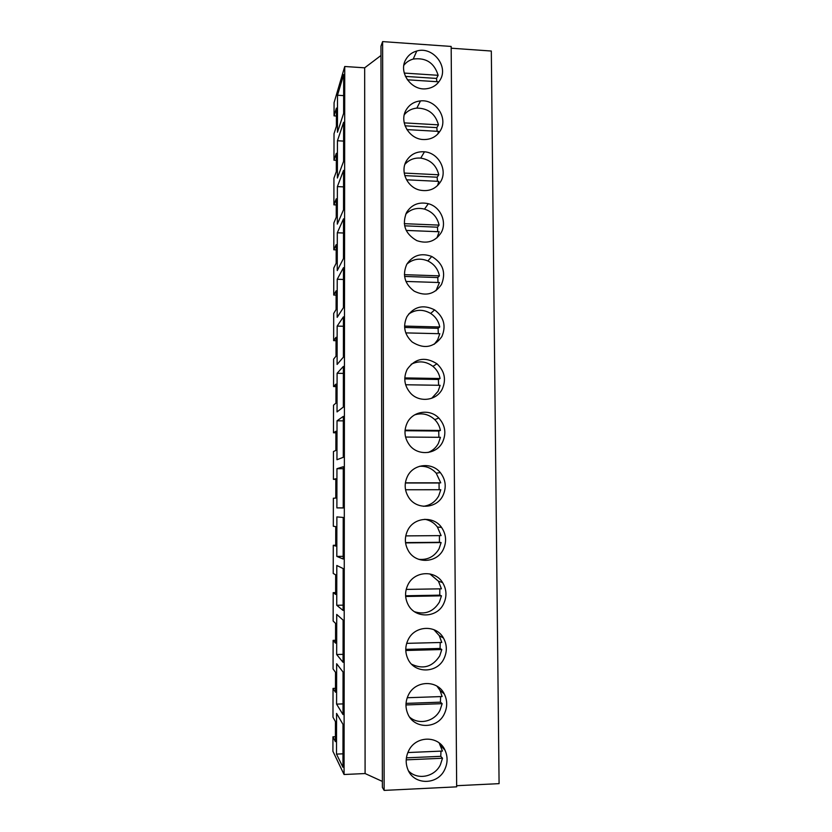 <?xml version="1.0" encoding="UTF-8"?>
<svg xmlns="http://www.w3.org/2000/svg" width="832" height="832" viewBox="0 0 832 832"><rect width="100%" height="100%" fill="white"/><g stroke="black" fill="none" stroke-linecap="round" stroke-linejoin="round"><path stroke-width="1.25" d="M384.145 790.4L382.377 787.426L380.962 46.197L382.616 41.6L451.162 46.446L456.664 786.843L384.145 790.4L382.616 41.6M382.366 781.414L365.092 773.542L344.063 774.509L344.739 66.498L334.069 102.721L334.048 115.866L336.419 108.098L336.388 126.318L334.017 133.754L333.965 160.202L336.346 153.275L336.315 171.631L333.934 178.204L333.892 204.838L336.274 198.786L336.242 217.277L333.861 222.966L333.809 249.787L336.201 244.618L336.17 263.234L333.778 268.039L333.726 295.048L336.128 290.784L336.097 309.535L333.694 313.435L333.642 340.631L336.045 337.272L336.014 356.158L333.611 359.154L333.57 386.537L335.972 384.103L335.941 403.125L333.528 405.184L333.486 432.775L335.899 431.267L335.868 450.434L333.445 451.547L333.403 479.336L335.826 478.774L335.795 498.077L333.362 498.243L333.32 526.23L335.743 526.635L335.712 546.083L333.278 545.282L335.712 545.251M344.739 66.498L364.666 67.818L380.983 55.484M451.173 48.204L491.317 51.033L499.086 783.64L456.664 785.71M344.063 774.509L332.914 751.306L332.935 736.819L335.4 741.634L335.431 721.604L332.977 717.205L333.029 688.407L335.483 692.203L335.514 672.329L333.06 668.949L333.112 640.359L335.556 643.136L335.587 623.407L333.143 621.026L333.195 592.644L335.639 594.433L335.67 574.839L333.226 573.456L333.278 545.282M337.511 95.243L343.678 74.537L343.637 113.35L337.459 132.257L337.511 95.243L343.658 95.628M337.376 186.597L343.574 170.362L343.533 209.768L337.314 224.13L337.376 186.597L343.564 186.888M343.522 218.826L337.303 232.762L337.251 270.577L343.481 258.523L343.522 218.826M337.23 279.261L343.47 267.654L343.429 307.653L337.178 317.346L337.23 279.261L343.46 279.469M337.022 420.805L343.325 416.385L343.283 457.309L336.96 459.732L337.022 420.805L343.314 420.867M337.095 373.287L343.377 366.423L343.335 407.046L337.033 411.923L337.095 373.287L343.366 373.391M337.158 326.102L337.106 364.468L343.387 357.157L343.429 316.846L337.158 326.102L343.418 326.258M336.669 654.514L336.721 614.432L343.106 620.11L343.065 662.324L336.669 654.514L343.075 654.347M336.742 605.28L336.804 565.49L343.169 568.578L343.117 610.47L336.742 605.28L343.127 605.155M336.814 556.41L343.169 559.021L343.221 517.452L336.877 516.911L336.814 556.41L343.179 556.338M337.438 140.754L343.626 122.273L343.585 161.377L337.386 178.027L337.438 140.754L343.606 141.097M336.586 704.122L336.648 663.738L343.054 672.038L343.013 714.584L336.586 704.122L343.023 703.903M336.513 754.104L342.961 767.26L343.002 724.37L336.575 713.409L336.513 754.104L342.971 753.823M336.887 507.894L343.231 507.967L343.273 466.721L336.95 468.686L336.887 507.894L343.231 507.874M365.092 773.542L364.666 67.818M440.149 79.903C448.822 66.165 432.578 46.051 416.78 51.022C412.048 52.343 408.45 55.089 405.985 59.249C397.831 72.02 411.455 91.281 426.774 88.702C432.713 87.838 437.174 84.906 440.149 79.903M442.177 389.21C446.441 379.6 444.694 371.124 436.946 363.792C425.183 356.377 415.262 358.228 407.181 369.335C403.114 378.04 404.31 386.069 410.758 393.411C419.64 402.927 436.54 400.608 442.177 389.21M442.52 442.229C446.545 433.399 445.307 425.329 438.807 418.028C429.978 408.658 413.15 410.987 407.389 422.49C403.562 430.529 404.342 438.142 409.718 445.349C418.163 456.269 436.571 454.459 442.52 442.229M442.874 495.685C446.68 487.469 445.827 479.762 440.315 472.576C431.86 461.926 413.65 463.809 407.597 476.081C403.978 483.6 404.446 490.859 408.99 497.879C416.957 509.995 436.665 508.643 442.874 495.685M440.814 181.366C447.793 169.842 438.318 152.703 424.466 151.798C416.51 151.31 410.478 154.367 406.37 160.95C399.911 171.569 407.337 187.522 419.973 190.154C429.094 191.818 436.041 188.885 440.814 181.366M406.172 109.897C398.892 121.576 409.188 139.266 423.415 139.537C430.986 139.693 436.675 136.656 440.482 130.426C448.302 117.811 435.625 99.05 420.493 100.911C414.17 101.577 409.396 104.572 406.172 109.897M441.49 284.45C446.243 272.594 442.998 263.276 431.766 256.474C421.231 252.616 412.901 255.226 406.775 264.295C402.168 274.976 404.654 283.941 414.222 291.169C425.506 296.65 434.595 294.403 441.49 284.45M441.147 232.7C447.356 222.206 440.523 206.762 428.324 203.705C418.922 201.646 411.663 204.547 406.578 212.42C401.71 224.484 405.132 233.886 416.822 240.625C427.211 244.13 435.323 241.498 441.147 232.7M406.973 316.607C402.646 326.175 404.394 334.662 412.225 342.046C424.05 349.409 433.909 347.599 441.834 336.617C446.347 326.009 443.945 317.106 434.626 309.899C423.332 304.21 414.107 306.446 406.973 316.607M408.439 694.938C405.392 701.23 405.184 707.533 407.826 713.866C413.972 729.279 437.33 729.227 444.298 713.939C447.502 707.169 447.502 700.492 444.278 693.93C437.497 679.671 415.355 680.202 408.439 694.938M408.221 639.548C405.059 646.048 404.976 652.538 407.95 659.017C414.502 673.774 437.122 673.483 443.945 658.705C447.262 651.674 447.117 644.8 443.487 638.082C436.311 624.551 414.96 625.342 408.221 639.548M408.013 584.605C404.726 591.375 404.768 598.083 408.158 604.718C415.158 618.727 436.946 618.145 443.581 603.918C447.044 596.575 446.711 589.462 442.593 582.598C434.99 569.878 414.554 570.991 408.013 584.605M407.805 530.119C404.362 537.222 404.591 544.18 408.491 551.002C415.969 564.138 436.79 563.202 443.227 549.578C446.846 541.84 446.295 534.456 441.553 527.426C433.524 515.674 414.118 517.14 407.805 530.119M408.658 750.797C405.694 756.912 405.402 763.069 407.774 769.267C413.546 785.273 437.549 785.408 444.673 769.642C447.762 763.079 447.876 756.579 444.985 750.152C438.578 735.238 415.73 735.55 408.658 750.797M333.029 688.407L335.483 688.334M333.112 640.359L335.566 640.297M333.195 592.644L335.639 592.602M333.403 479.336L335.816 479.336M333.486 432.775L335.899 432.796M333.57 386.537L335.972 386.578M333.642 340.631L336.045 340.683M333.726 295.048L336.118 295.121M333.809 249.787L336.19 249.87M333.892 204.838L336.263 204.942M333.965 160.202L336.336 160.316M334.048 115.866L336.398 116.012M332.935 736.819L335.41 736.715M337.303 232.762L343.512 233.012M336.95 468.686L343.262 468.697M437.934 82.982L438.183 81.786L407.347 79.789M436.831 81.702L436.53 78.426L438.142 75.306C434.273 62.795 425.963 57.387 413.223 59.072C409.386 60.133 406.266 62.192 403.863 65.27M438.142 75.306L404.248 73.07M436.53 78.426L405.413 76.398M437.85 133.994L438.495 131.383L406.89 129.594M437.133 131.31L436.831 127.629L438.454 124.852C435.406 113.828 428.199 108.243 416.853 108.098C411.694 108.607 407.514 110.802 404.3 114.691M438.454 124.852L404.206 122.876M436.831 127.629L405.038 125.809M437.57 185.588L438.818 181.376L406.505 179.795M437.434 181.314L437.143 177.216L438.776 174.793C436.415 165.287 430.404 159.723 420.742 158.111C414.346 157.622 409.063 159.702 404.893 164.341M438.776 174.793L404.227 173.066M437.143 177.216L404.778 175.614M436.987 237.817L439.14 231.754L406.193 230.422M437.736 231.702L437.455 227.188L439.098 225.118C437.268 217.048 432.411 211.713 424.518 209.113C417.196 207.324 410.925 209.009 405.725 214.146M439.098 225.118L404.29 223.673M437.455 227.188L404.633 225.826M435.968 290.701L439.462 282.537L405.943 281.445M438.027 282.495L437.778 277.545L439.421 275.85C437.996 269.038 434.148 264.077 427.877 260.957C420.118 257.795 413.13 258.835 406.89 264.087M439.421 275.85L404.404 274.674M437.778 277.545L404.581 276.442M434.294 344.24L437.746 339.674L439.795 333.715L405.756 332.894M438.308 333.684L438.09 328.307L439.754 326.976C438.599 321.225 435.583 316.711 430.685 313.435C423.062 309.067 415.698 309.296 408.595 314.122M439.754 326.976L404.57 326.092M438.09 328.307L404.622 327.465M431.704 398.289L438.069 391.331L440.118 385.31L405.631 384.758M438.589 385.278L438.412 379.465L440.076 378.518C439.14 373.62 436.758 369.564 432.952 366.361C426.005 361.202 418.725 360.516 411.112 364.291M440.076 378.518L404.789 377.915M438.412 379.465L404.768 378.893M428.002 452.504C432.567 450.746 436.03 447.72 438.402 443.394L440.45 437.31L405.558 437.05M438.859 437.299L438.734 431.028L440.409 430.456C439.629 426.265 437.746 422.656 434.762 419.63C428.917 414.242 422.23 412.641 414.71 414.846M440.409 430.456L405.059 430.154M438.734 431.028L405.018 430.737M423.374 506.293C430.196 505.409 435.313 501.935 438.724 495.882L440.794 489.726L405.538 489.757M439.119 489.726L439.057 482.997L440.742 482.82L436.218 473.19C431.704 468.166 426.119 465.868 419.453 466.315M440.742 482.82L405.382 482.82M439.057 482.997L405.361 482.997M418.59 559.302C427.575 560.196 434.398 556.691 439.057 548.787L441.126 542.568L439.431 542.298L439.431 535.621M405.756 535.902L441.085 535.61L437.414 527.041C434.19 522.808 429.988 520.218 424.798 519.293M405.569 542.901L441.126 542.568M405.527 542.61L439.431 542.298M414.544 611.749C425.131 614.931 433.41 611.718 439.39 602.129L441.47 595.837L439.764 595.161L439.826 588.848M406.193 589.41L441.428 588.817L438.422 581.194L429.842 573.903M405.652 596.482L441.47 595.837M405.6 595.774L439.764 595.161M411.632 664.227C423.166 669.666 432.526 666.89 439.722 655.897L441.813 649.532L440.097 648.45L440.211 642.502M406.682 643.354L441.771 642.46L439.286 635.658L433.93 629.689M405.787 650.489L441.813 649.532M405.766 649.355L440.097 648.45M409.729 717.226C418.943 725.254 434.647 721.5 440.055 710.102L442.156 703.664L440.43 702.166L440.596 696.592M407.233 697.736L442.114 696.54L440.045 690.466L436.966 686.14M405.974 704.954L442.156 703.664M406.037 703.383L440.43 702.166M408.543 770.942C417.477 780.416 434.678 777.005 440.398 764.754L442.51 758.243L440.773 756.33L440.981 751.119M407.857 752.554L442.458 751.057L439.161 742.934M406.214 759.855L442.51 758.243M406.411 757.838L440.773 756.33M413.223 59.072L416.78 51.022M432.952 366.361L436.946 363.792M434.762 419.63L438.807 418.028M436.218 473.19L440.315 472.576M420.742 158.111L424.466 151.798M416.853 108.098L420.493 100.911M427.877 260.957L431.766 256.474M424.518 209.113L428.324 203.705M430.685 313.435L434.626 309.899M440.045 690.466L444.278 693.93M439.286 635.658L443.487 638.082M438.422 581.194L442.593 582.598M437.414 527.041L441.553 527.426M440.721 745.628L444.985 750.152"/></g></svg>
